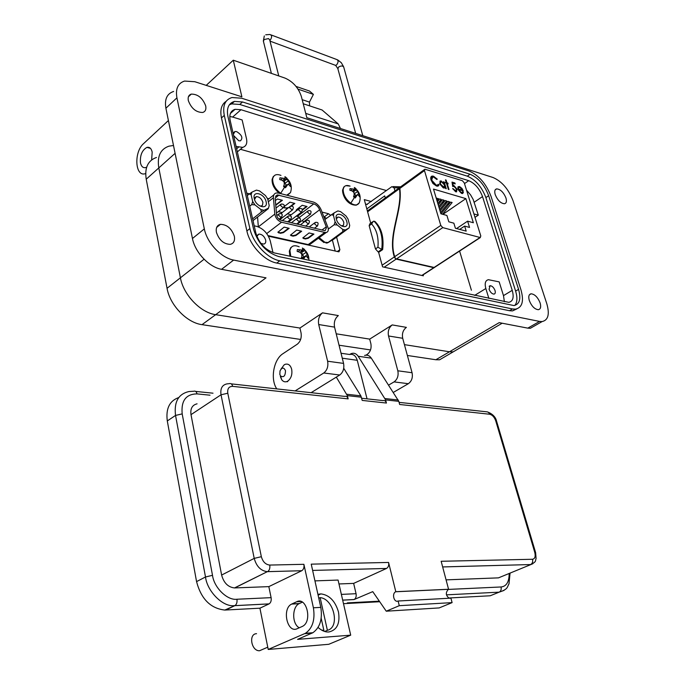 <?xml version="1.0" encoding="UTF-8"?>
<svg xmlns="http://www.w3.org/2000/svg" width="685" height="685" viewBox="0 0 685 685"><rect width="100%" height="100%" fill="white"/><g stroke="black" fill="none" stroke-linecap="round" stroke-linejoin="round"><path stroke-width="1.03" d="M332.388 240.075L335.222 251.13M323.825 216.7L326.445 218.361M365.499 204.044L367.271 204.515M459.592 251.078L471.408 290.226M240.426 149.287L386.4 190.533M370.696 223.156L364.292 199.626L371.356 201.536M423.107 274.848L423.373 275.798L382.572 266.842L378.531 251.986M336.618 237.121L339.863 249.717L338.947 251.84L268.409 236.197M246.763 193.161L249.349 193.812M267.296 198.333L268.965 198.753M322.036 212.102L328.492 213.729L330.607 215.27M281.689 193.881L280.713 193.29C275.199 189.111 272.527 184.291 272.699 178.819C273.632 174.812 276.389 173.673 280.97 175.403M284.523 187.202L283.573 186.491L284.335 184.248L284.07 181.91L282.143 180.292L279.728 179.547L279.968 177.792L284.54 178.451L285.234 177.638L284.909 176.696L285.868 177.252L290.637 184.856L290.406 186.611L289.344 185.053L287.837 184.402L285.491 187.758L284.523 187.202L280.713 193.29M290.817 191.56L290.449 192.631L286.724 195.174M285.234 177.638L282.717 180.729M284.54 178.451L282.7 180.72M282.417 178.263L280.884 179.864M286.809 177.963L284.403 180.129L283.65 179.598M286.544 185.703L284.129 186.928M287.837 184.402L283.881 186.74M289.541 185.301L290.637 184.856M289.609 183.032L288.017 184.47M288.299 180.943L284.9 183.349L286.45 185.053M287.426 179.102L284.301 180.883L284.9 183.349M284.403 180.129L284.301 180.883M290.8 256.421L289.926 250.573C290.979 245.889 294.053 244.622 299.165 246.78M301.135 258.605L301.905 256.258L301.623 253.818L299.645 252.166L297.17 251.421L297.196 250.419L297.393 249.528L302.059 250.076L302.736 249.117L302.376 248.021L304.311 249.246L308.25 256.378L308.036 258.271L306.974 256.789L305.459 256.233L303.481 259.101M302.059 250.076L300.013 252.44M299.902 249.974L298.163 251.686M304.311 249.246L301.828 251.429L301.246 251.018M304.157 257.671L301.811 258.75M305.459 256.233L302.034 257.646L301.297 258.639M307.026 256.849L308.25 256.378M307.222 254.597L305.142 256.37M305.887 252.5L302.359 254.846L304.149 256.772M304.979 250.53L301.734 252.243L302.359 254.846M301.828 251.429L301.734 252.243M359.531 202.015L359.145 202.991C357.476 205.517 354.693 205.577 350.806 203.188C345.779 199.275 343.236 194.728 343.168 189.54C343.801 185.815 346.105 184.676 350.086 186.114L345.925 185.686M354.41 197.46L353.546 196.792L354.222 194.668L353.94 192.459L352.133 190.935L349.872 190.242L350.018 188.572L354.214 189.18L354.753 188.392L354.333 187.493L355.207 188.007L359.711 195.174L359.574 196.843L358.675 195.388L357.365 194.788L355.284 197.974L354.41 197.46L350.806 203.188M343.827 186.954L342.577 190.079C342.414 195.653 347.295 205.431 356.363 205.157L359.145 202.991C361.072 198.076 360.267 193.641 356.722 189.685M354.214 189.18L352.475 191.192M352.296 189.017L350.806 190.49M356.063 188.675L353.751 190.704L353.229 190.319M356.234 196.03L353.957 197.126M357.365 194.788L353.631 196.869M358.786 195.542L359.711 195.174M358.837 193.47L357.219 194.857M357.63 191.509L354.316 193.761L355.84 195.456M356.748 189.754L353.691 191.423L354.316 193.761M353.751 190.704L353.691 191.423M318.405 238.217L324.022 242.593L324.604 242.053M329.023 242.062L327.182 242.969L325.966 243.038L325.615 242.43M325.966 243.038L326.497 242.636M268.332 201.758L273.418 197.734C273.272 195.079 274.223 193.495 276.252 192.973L278.598 193.084L313.276 202.015C316.727 203.18 319.347 205.783 321.145 209.824L328.106 227.874C328.663 230.477 328.029 232.018 326.214 232.506L324.767 232.438L308.199 244.588L268.066 235.597M326.514 227.488L325.255 230.571L324.288 230.528L281.055 220.253C278.615 219.337 277.125 217.53 276.586 214.833L275.173 198.496L277.314 194.917L313.756 203.89C316.342 204.764 318.311 206.716 319.655 209.747L326.514 227.488M311.778 241.968L309.646 244.631L308.199 244.588M273.418 197.734L274.805 214.088L258.339 226.881L257.569 217.077M266.713 233.568L281.526 222.223C277.853 220.853 275.618 218.138 274.805 214.088M281.526 222.223L324.767 232.438M296.699 230.066L290.466 235.143L292.889 236.179L295.963 235.494L301.674 231.222L296.699 230.066M309.055 232.943L302.813 237.969L305.185 238.979L308.224 238.294L313.935 234.082L309.055 232.943M289.173 228.31L284.104 227.129L277.887 232.266L280.362 233.32L283.462 232.635L289.173 228.31M290.483 234.998L292.769 235.691L295.843 235.015L301.092 231.085M302.83 237.823L305.065 238.5L308.104 237.823L313.353 233.945M277.904 232.112L280.242 232.84L283.35 232.147L288.591 228.173M302.445 220.296L303.506 222.488M296.382 216.023L299.602 217.282M278.281 211.614L282.203 212.564M287.392 213.831L291.202 214.756M275.361 200.594L277.382 199.001L282.425 200.277L275.755 205.209M296.305 210.843L296.579 209.593L302.205 205.286L307.051 206.51L302.419 210.047M287.503 208.463L283.778 207.392M284.292 206.536L289.909 202.169L294.85 203.419L291.416 206.082M275.712 204.712L276.689 204.207L276.8 204.678M281.877 200.14L276.689 204.207M296.074 210.269L296.639 210.586M306.503 206.373L302.273 209.601M283.864 207.29L286.073 207.975L288.599 207.615M294.302 203.282L290.543 206.194M346.798 221.726C349.187 229.809 338.253 227.172 336.386 219.14C334.075 211.023 344.966 213.814 346.798 221.726M341.37 225.896L343.536 225.262L343.819 222.394C342.509 218.943 340.531 217.162 337.902 217.051L336.352 219.012M324.913 219.5L334.066 212.932L333.441 215.398L335.102 221.829L337.191 224.988L342.68 229.347L345.377 229.997L349.119 227.908L349.718 225.433L348.04 219.063L345.976 215.946L340.565 211.614L337.876 210.92L334.066 212.932M328.303 229.055L334.152 224.766L335.102 221.829M333.441 215.398L331.523 214.585M319.184 237.644L324.87 242.267L327.567 242.884L333.852 239.125L349.119 227.908M345.377 229.997L342.825 231.658L342.68 229.347M327.567 242.884L342.825 231.658M327.867 242.49L324.87 242.267M337.191 224.988L334.152 224.766M319.416 237.995L319.381 237.507M266.088 201.638C268.392 210.175 256.002 207.187 254.298 198.701C252.08 190.122 264.419 193.29 266.088 201.638M259.624 205.894L261.25 206.014L262.483 205.294L262.912 202.34C261.524 198.59 259.315 196.689 256.276 196.629L254.512 199.481M247.285 195.465L251.969 192.134L251.112 194.711L252.671 201.51L254.906 204.866L260.959 209.559L264.008 210.304L268.417 208.171L269.231 205.586L267.647 198.864L265.455 195.55L259.487 190.884L256.438 190.105L251.969 192.134M249.734 206.211L251.695 204.644L252.671 201.51M251.112 194.711L249.229 193.889M269.231 205.586L268.255 208.685L253.013 220.604M268.255 208.685L268.417 208.171M264.008 210.304L261.276 212.059L260.959 209.559M252.619 218.866L261.276 212.059M254.906 204.866L251.695 204.644M399.749 187.639L399.483 188.692C402.592 210.149 387.316 235.512 394.329 256.935L382.127 265.215M399.672 187.45L399.843 188.435L424.469 170.582L424.905 169.204L462.401 180.729L464.242 182.852L480.819 236.051L480.065 237.489L442.758 227.625L440.797 225.416L394.697 256.687C387.71 235.426 402.951 210.62 399.843 188.435M366.86 204.413L391.854 186.654L394.089 187.827L394.971 190.935M385.278 197.965L384.696 195.901L366.817 208.916M464.635 226.093L466.185 231.119L455.397 228.251L453.864 223.173L448.821 221.812L446.903 215.45L440.892 213.788L433.502 189.077L465.868 198.624L473.352 222.745L467.615 221.161L469.542 227.42L464.635 226.093L459.686 229.389M456.553 228.559L467.615 221.161M382.641 249.614C384.079 237.293 381.511 227.908 374.935 221.452L374.044 221.229C380.62 227.685 383.189 237.078 381.742 249.4L382.641 249.614L379.028 252.106L378.129 251.9L375.466 248.946L369.164 225.708L369.883 223.738L372.434 221.914M384.199 267.201L396.187 259.101L433.751 267.681L421.823 275.456M424.469 170.582L440.797 225.416M463.42 192.297L462.743 191.749L461.296 192.596L458.659 189.557L463.24 190.935L461.964 188.444L459.498 186.5L457.88 187.142L457.982 189.206L461.63 193.444L462.478 193.547L463.42 192.297L462.7 193.487M446.106 180.069L445.455 179.872L446.295 182.595L445.37 182.313L446.543 183.426L448.358 189.377L449 189.565L447.185 183.623L448.101 183.897L447.853 183.066L446.937 182.792L446.106 180.069L446.56 183.058L446.937 182.792M436.859 179.513L437.261 179.127L433.494 176.208L432.158 176.062C430.805 176.405 430.411 177.672 431.002 179.864L432.937 183.494L436.456 186.037L437.732 186.174L439.042 185.027L438.297 184.299L437.201 185.181L436.157 185.078L431.678 180.129L432.663 177.047L433.733 177.15L436.859 179.513M446.235 188.743L444.171 181.953L443.529 181.756L443.906 183.006L440.506 180.891L439.642 183.648L443.478 188.024L445.233 187.373L446.235 188.743M455.2 183.914L454.917 182.981L452.014 182.09L452.699 186.474L454.121 186.474L456.45 189.026L455.91 190.884L452.665 188.503L455.628 191.766L456.424 191.851L457.092 189.248L453.941 185.566L453.162 185.489L452.802 183.186L455.2 183.914M480.065 237.489L433.751 267.681M434.341 267.595L434.898 267.167M396.187 259.101L395.536 258.802L396.546 258.861L442.758 227.625M394.697 256.687L395.433 258.707L394.329 256.935M395.433 258.707L395.219 257.851M461.296 192.596L462.127 192.622M462.598 192.194L463.043 192.553M458.111 186.722L459.498 186.5M459.121 186.765L461.288 188.324M462.349 189.925L462.726 190.781M460.919 192.853L458.291 189.814L458.659 189.557M446.295 182.595L445.498 182.732M446.56 183.058L447.853 183.066M448.495 189.42L447.185 183.623M436.816 179.461L433.117 176.473L433.494 176.208M431.884 177.441L431.678 180.129M431.302 180.395L435.788 185.344L436.157 185.078M435.788 185.344L437.578 185.07M438.058 184.693L439.042 185.027M438.665 185.292L438.229 186.02M431.31 176.482L433.117 176.473M434.11 267.441L396.546 258.861M442.921 214.345L465.868 198.624M438.734 206.57L443.94 200.174L442.424 199.737L438.914 202.178M439.642 209.593L446.68 200.962L445.173 200.525L441.679 202.948M440.541 212.598L449.411 201.75L447.913 201.313L444.437 203.719M442.536 214.242L452.126 202.529L450.636 202.101L447.177 204.49M437.826 203.522L441.191 199.378L439.667 198.941L437.004 200.791M436.902 200.457L438.426 198.581L436.328 198.53M444.171 181.953L443.657 182.176M443.803 182.219L445.738 188.589M444.608 188.05L445.233 187.373M439.847 181.242L441.363 180.986M440.986 181.251L443.366 183.058M452.074 182.484L454.917 182.981M454.54 183.237L454.703 183.768M453.162 185.489L452.802 183.186M452.794 185.755L453.941 185.566M453.564 185.823L456.715 189.505L457.092 189.248M456.715 189.505L456.63 191.8M452.845 188.932L453.299 188.7M452.922 188.957L455.371 190.824M455.003 191.081L456.013 190.858M378.129 251.9L381.742 249.4L377.932 247.234C378.762 237.335 376.647 229.578 371.604 223.969L373.385 221.238L374.044 221.229M458.471 188.752L458.659 187.562L458.102 189.009L462.358 189.925L458.102 189.009M442.424 199.737L438.229 204.892M445.173 200.525L439.145 207.932M447.913 201.313L440.044 210.946M450.636 202.101L441.037 213.831M439.667 198.941L437.321 201.835M436.893 198.136L436.396 198.753M444.12 187.21L442.87 187.459L439.916 184.119L440.395 182.064M462.358 189.925L459.781 187.339L458.282 187.827M441.619 181.825L444.565 185.164L443.906 187.262L440.292 183.854L440.96 181.756L441.619 181.825M300.638 339.452L202.015 324.656C186.971 322.815 169.923 305.219 167.046 288.299L146.222 179.205C144.509 167.748 147.926 160.513 156.471 157.473M446.252 355.909L439.59 359.805L435.874 359.745L407.378 355.472M370.525 349.941L339.049 345.214M202.015 324.656L215.664 314.672L299.919 328.046L215.664 314.672C200.594 312.702 183.409 294.858 180.412 277.81L158.809 167.919C157.019 156.394 160.393 149.15 168.921 146.179L173.493 145.485M435.874 359.745L449.48 351.782L404.424 344.632L449.48 351.782L453.17 351.859L449.48 351.782L499.194 322.644L527.81 328.141L530.361 328.278L534.874 325.709M366.038 355.138L367.211 354.41C370.457 351.876 371.664 348.254 370.842 343.545L369.686 339.118L336.215 333.809L369.686 339.118L392.231 324.921C388.883 327.55 387.65 331.232 388.515 335.967L397.822 370.791C398.713 375.654 397.454 379.362 394.055 381.896L388.643 385.081M459.781 348.006L453.17 351.859L459.781 348.006M340.454 128.497L338.253 123.942L322.087 109.994L303.241 103.752M296.057 86.43L309.474 91.028L313.405 94.384L309.449 102.108L309.611 105.867M313.405 94.384L298.026 89.144M280.918 369.206L284.147 364.84L285.208 364.3C288.317 363.495 290.474 365.156 291.673 369.266C292.461 374.438 291.185 378.377 287.846 381.074L286.869 381.562C284.866 382.23 283.153 381.622 281.723 379.747L280.362 376.562M285.482 370.688C285.362 376.031 283.701 377.777 280.507 375.945L279.822 374.344L280.028 370.868C282.04 367.263 283.864 367.203 285.482 370.688M205.697 105.91C202.7 98.041 197.897 94.102 191.295 94.102C188.7 94.932 187.707 97.099 188.324 100.592C191.312 108.47 196.098 112.434 202.683 112.477C205.346 111.646 206.356 109.454 205.697 105.91M234.338 236.256C231.616 228.507 227 224.534 220.476 224.337C217.042 225.194 215.698 227.865 216.434 232.352C219.131 240.118 223.73 244.117 230.237 244.357C233.756 243.509 235.118 240.803 234.338 236.256M540.105 302.898C537.785 297.239 534.779 294.207 531.089 293.796C528.811 294.327 528.221 296.579 529.317 300.552C531.637 306.229 534.634 309.277 538.324 309.706C540.636 309.166 541.236 306.897 540.105 302.898M505.932 197.931C503.509 192.237 500.418 189.214 496.668 188.88C494.767 189.394 494.279 191.32 495.229 194.651C497.644 200.362 500.726 203.394 504.477 203.745C506.412 203.222 506.9 201.287 505.932 197.931M146.659 167.191L145.785 167.56C143.096 168.15 141.324 166.575 140.459 162.816C139.928 155.29 142.078 150.143 146.898 147.395C149.544 146.813 151.308 148.38 152.181 152.087L151.642 159.922M260.857 243.38L263.742 244.083C265.438 243.654 266.071 242.31 265.652 240.033C264.282 236.188 262.021 234.21 258.879 234.099L256.875 236.316M233.619 135.536L238.757 140.75L240.426 140.845C243.166 138.002 241.908 134.928 236.659 131.614L234.946 131.511L233.345 134.346M495.041 290.551C493.817 287.512 492.181 285.893 490.126 285.696L489.081 289.241C490.306 292.289 491.941 293.916 493.996 294.113C495.246 293.814 495.597 292.632 495.041 290.551M539.574 321.419L233.636 260.077C221.195 257.911 206.964 242.85 204.327 228.884L176.927 97.835C175.377 88.81 177.92 83.219 184.556 81.07L194.84 81.72L241.882 96.825L233.285 60.203L285.029 78.099C292.983 81.618 298.429 87.74 301.357 96.465L306.837 117.7L493.063 177.526C501.84 181.345 508.484 189.06 513.005 200.662L546.801 303.729C549.79 314.209 548.231 320.16 542.118 321.573L539.574 321.419L527.81 328.141M204.327 228.884L192.459 238.5C195.011 252.38 209.139 267.253 221.563 269.316L266.02 277.853L215.664 314.672C200.594 312.702 183.409 294.858 180.412 277.81L158.809 167.919C157.019 156.394 160.393 149.15 168.921 146.179M276.774 388.892C270.078 379.19 273.598 359.377 283.042 353.623L297.29 344.195C300.552 341.49 301.794 337.662 301.015 332.704L299.919 328.046L322.524 312.839C319.159 315.648 317.891 319.552 318.705 324.536L327.627 361.226C328.457 366.364 327.173 370.285 323.757 372.991L295.132 390.912M226.144 101.303C221.435 104.411 219.868 109.951 221.469 117.923L246.883 230.948C249.837 245.35 264.35 260.857 276.749 263.057L509.486 310.716L512.534 310.904L516.85 308.901M392.231 324.921L406.393 327.37C403.054 329.964 401.821 333.604 402.703 338.287L412.07 372.734C412.969 377.546 411.728 381.202 408.337 383.703L393.353 392.394M322.524 312.839L338.347 315.579C334.991 318.345 333.723 322.198 334.554 327.13L343.57 363.401C344.418 368.479 343.134 372.349 339.726 375.012L311.101 392.676M286.441 381.699L287.657 381.656M192.459 238.5L165.898 108.23C164.409 99.248 166.986 93.657 173.63 91.456M145.682 173.553L145.528 173.605C135.099 177.552 133.566 152.096 143.619 143.585L168.407 120.534M206.219 85.368L233.285 60.203M512.474 308.952L279.797 260.805C267.398 258.579 252.868 243.021 249.888 228.602L224.286 115.414C222.462 105.644 225.031 99.685 231.984 97.535L241.668 98.22L469.045 171.019C478.849 175.257 486.187 183.734 491.059 196.441L520.977 289.892C524.102 301.16 522.287 307.582 515.522 309.149L512.474 308.952L509.486 310.716M488.662 195.713C484.552 184.959 478.344 177.8 470.056 174.238L242.55 101.971L234.458 101.406C228.559 103.221 226.384 108.256 227.942 116.527L253.63 229.449C258.057 243.603 266.448 252.645 278.804 256.575L513.964 305.57C519.658 304.251 521.191 298.84 518.562 289.353L488.662 195.713L485.888 197.597L515.625 291.116C517.569 297.573 517.303 302.342 514.82 305.424M229.338 104.805L231.667 103.906L239.759 104.445L467.298 176.165C475.587 179.71 481.786 186.851 485.888 197.597M240.992 109.711L235.075 109.317C230.665 110.67 229.038 114.421 230.203 120.56L255.83 232.951C259.084 243.363 265.266 250.025 274.385 252.936L508.801 302.333C513.005 301.357 514.152 297.358 512.234 290.354L482.514 196.578C479.474 188.589 474.868 183.289 468.711 180.677L240.992 109.711L232.669 117.066L242.13 119.944L246.497 138.738C247.422 143.448 246.146 146.325 242.687 147.369L236.102 146.444M229.8 116.501L232.669 117.066M466.528 190.173L470.578 194.874L473.172 199.438L478.293 215.159L474.996 217.359M488.867 298.403L485.828 288.522C484.483 283.376 485.34 280.43 488.414 279.694L499.177 281.877L503.484 295.62L504.383 301.7M254.203 225.81L256.704 226.375C263.417 228.61 267.955 233.499 270.31 241.06L272.99 252.568M478.293 215.159L473.926 213.917M317.917 594.332L320.905 593.886C329.357 594.991 335.213 601.019 338.484 611.979C340.222 623.41 337.029 630.072 328.903 631.972L327.892 631.998C324.733 631.981 321.479 630.474 318.114 627.486M395.81 591.703L395.69 591.763C391.58 593.535 394.038 602.988 398.113 601.01L399.269 605.686L386.254 611.2L372.751 591.635L354.136 599.529C355.866 598.399 356.508 596.455 356.063 593.707L353.648 583.389L386.546 568.439C388.386 567.249 389.063 565.253 388.575 562.445L395.81 591.703L448.564 589.254L441.157 561.28L532.528 559.268C534.968 558.772 535.713 556.477 534.771 552.393L495.743 420.873C494.373 417.122 492.361 414.913 489.698 414.245L399.646 404.475L398.816 401.35L385.604 399.886L386.426 403.045C385.749 400.982 384.568 400.16 382.898 400.588L361.663 398.25M343.724 368.247L360.849 395.827L362.211 400.417L386.426 403.045M361.397 397.197L347.355 395.639L348.151 398.884C347.483 396.769 346.31 395.93 344.641 396.375L231.265 383.874M303.883 564.312L313.405 607.792C315.237 619.728 312.591 628.231 305.459 633.283L268.22 649.448L259.915 608.186L269.119 603.87C270.858 602.663 271.517 600.591 271.106 597.654L268.837 586.625L301.785 570.716C303.635 569.458 304.337 567.317 303.883 564.312L269.744 565.065C270.173 568.156 269.462 570.348 267.612 571.641L301.734 570.742M313.405 607.792L320.803 607.381L311.238 564.149L388.575 562.445M448.564 589.254L448.435 589.314C445.43 592.525 445.678 595.505 449.189 598.245M386.254 611.2L439.171 607.92L452.1 602.62L450.918 598.151L398.113 601.01M291.664 604.076C281.681 608.597 287.212 633.668 297.204 628.702L302.505 626.347C312.643 621.569 306.623 596.404 296.742 601.73L291.664 604.076L299.045 603.69L302.385 602.149M299.045 603.69C292.05 606.978 291.759 623.907 299.268 627.794M320.803 607.381C322.618 619.154 319.972 627.606 312.882 632.726L297.573 639.362L350.703 635.158L338.082 580.067L314.946 580.88M336.309 377.118L347.355 395.639M350.103 354.179L351.499 353.511C354.171 352.741 356.397 353.657 358.178 356.26L385.604 399.886M364.617 355.412C367.331 354.676 369.558 355.583 371.304 358.144L398.816 401.359M347.312 602.886L379.327 601.173M452.1 602.62L399.269 605.686M446.072 579.861L498.474 577.866L532.853 563.746M501.035 576.804L498.474 577.866M448.23 589.425L501.043 586.968C506.472 586.403 509.178 581.899 509.16 573.439M343.493 603.682L379.713 601.73M448.624 598.014L490.212 595.77L495.606 593.595M338.972 583.954L353.648 583.389M350.703 635.158L328.774 644.294L268.22 649.448M348.151 398.884L232.669 386.357C228.893 386.408 227.274 388.703 227.788 393.233L261.345 556.691L254.212 558.386C256.473 566.452 260.848 570.879 267.338 571.667L234.732 587.927L268.837 586.625M210.021 395.194L197.015 393.884C185.926 394.089 180.986 400.759 182.184 413.894L212.504 575.314C214.045 587.739 227.403 600.651 236.933 599.247L271.106 597.654M234.732 587.927L234.501 587.935C228.071 587.191 223.772 582.892 221.623 575.058L191.004 414.648C190.207 408.628 192.237 405.023 197.075 403.825M178.776 397.54C169.546 400.811 165.719 408.611 167.294 420.95L196.561 581.608C201.125 598.973 210.543 608.451 224.817 610.061L259.915 608.186M367.04 398.841L357.262 360.301C355.823 355.72 353.272 353.777 349.615 354.487L341.044 353.255M318.782 598.236L320.135 597.62C333.826 598.69 340.376 627.409 327.387 630.303L324.681 631.467M256.541 633.685C248.304 633.805 251.284 651.212 259.529 650.75L263.049 649.217M323.14 630.885L323.902 630.56L321.265 629.9M323.902 630.56L321.214 618.401M320.135 597.62L327.387 630.303M324.33 216.828L328.492 213.729M337.243 251.583L339.863 249.717M289.935 250.556L289.686 251.729M324.407 242.31L318.79 237.935M327.036 242.755L326.248 242.576M329.202 241.968L328.218 242.516M283.727 207.444L283.179 207.812L280.542 205.5L281.184 204.01C284.386 204.087 285.046 205.354 283.179 207.812L276.432 213.052M292.82 209.704L292.289 210.064L289.678 207.778L290.312 206.288C293.505 205.971 294.165 207.23 292.289 210.064L279.771 219.697M301.794 211.939L301.272 212.29L298.694 210.012L299.319 208.54C302.487 208.24 303.147 209.49 301.272 212.29L288.505 222.026M310.647 214.148L310.134 214.491L307.591 212.23L308.199 210.757C311.161 210.304 311.812 211.554 310.134 214.491L297.367 224.132M317.686 225.836L317.172 226.178L314.646 223.926L315.263 222.428C318.234 221.991 318.867 223.242 317.172 226.178L314.458 228.191M308.875 223.712L308.353 224.055L305.801 221.786L306.426 220.287C309.586 219.988 310.228 221.246 308.353 224.055L305.63 226.093M299.944 221.555L299.413 221.914L296.828 219.628L297.47 218.121C300.647 217.796 301.289 219.063 299.413 221.914L296.691 223.969M290.894 219.371L290.346 219.739L287.734 217.436L288.385 215.921C291.613 215.621 292.264 216.888 290.346 219.739L287.623 221.812M281.715 217.154L281.158 217.53L278.504 215.21L279.172 213.694C282.417 213.369 283.085 214.645 281.158 217.53L279.035 219.166M291.116 235.315L291.228 235.803M295.963 235.494L295.843 235.015M292.889 236.179L292.769 235.691M303.438 238.132L303.558 238.603M308.224 238.294L308.104 237.823M305.185 238.979L305.065 238.5M283.462 232.635L283.35 232.147M280.362 233.32L280.242 232.84M278.675 232.943L278.555 232.455M319.655 209.747L303.335 222.051M322.001 229.98L326.3 226.821M297.47 216.289L313.756 203.89M279.06 195.002L275.156 198.076M284.429 207.564L284.54 208.035M286.193 208.445L286.073 207.975M367.605 211.811L399.483 188.692M399.227 187.844L394.089 187.827M369.164 225.708L371.604 223.969M375.466 248.946L377.932 247.234M146.222 179.205L175.095 153.329M167.046 288.299L204.079 259.23M305.733 113.393L338.253 123.942M309.449 102.108L302.188 99.676M362.793 135.673L343.759 67.224C342.86 65.64 341.139 65.589 338.587 67.061L337.91 68.902M271.14 34.952L336.344 59.372C338.527 60.16 338.638 61.992 336.66 64.861L335.624 65.383L334.374 64.921M265.746 34.798L269.916 34.49C272.073 35.26 272.15 37.178 270.173 40.235L269.847 40.483M263.442 41.434L264.059 39.542L268.546 38.591L269.702 39.884L278.761 75.932M233.636 260.077L221.563 269.316M388.515 335.967L402.703 338.287M318.705 324.536L334.554 327.13M176.927 97.835L165.898 108.23M279.797 260.805L276.749 263.057M249.888 228.602L246.883 230.948M224.286 115.414L221.469 117.923M394.055 381.896L408.337 383.703M412.07 372.734L397.822 370.791M323.757 372.991L339.726 375.012M343.57 363.401L327.627 361.226M467.298 176.165L470.056 174.238M242.55 101.971L239.759 104.445M515.625 291.116L518.562 289.353M464.481 183.623L468.711 180.677M474.234 202.203L482.514 196.578M503.484 295.62L512.234 290.354M236.642 148.782L238.568 147.138M485.828 288.522L474.654 295.389M261.345 556.691C262.826 561.82 265.626 564.611 269.744 565.065M386.546 568.439L312.625 570.425L386.494 568.464M304.645 633.676L312.077 633.12M227.788 393.233L221.032 394.783L254.212 558.386L221.623 575.058M232.669 386.357C232.044 384.045 230.905 383.146 229.252 383.651L226.958 383.891C222.137 384.919 220.168 388.549 221.032 394.783L191.004 414.648M360.849 395.827L346.807 394.252M398.259 400.023L385.056 398.542M489.698 414.245L488.807 412.67L487.412 411.882L399.09 402.369M495.743 420.873L496.651 421.429L535.584 552.538M534.771 552.393L535.636 552.709L536.098 558.669C534.994 560.587 537.117 561.554 530.627 564.551L442.656 566.949M532.528 559.268C533.05 561.743 532.416 563.507 530.627 564.551L442.647 566.923M490.212 595.77L499.159 592.157L446.449 594.845L499.159 592.157L503.963 590.444M354.051 599.572L342.68 600.154M341.361 594.392L356.063 593.707M299.336 603.553L291.947 603.93M296.742 601.73L301.04 601.516M269.034 603.913L234.827 605.66L225.733 610.035M371.304 358.144L358.178 356.26M501.043 586.968C501.54 589.391 500.94 591.112 499.245 592.123C508.373 589.177 507.003 586.959 508.989 583.903L510.068 573.062M236.933 599.247C237.327 602.261 236.65 604.384 234.912 605.617L224.817 610.061M212.504 575.314L205.5 576.984C207.187 591.223 222.548 606.867 233.91 605.686L269.119 603.87M182.184 413.894L175.54 415.427L205.5 576.984L196.561 581.608M197.015 393.884C196.449 391.657 195.396 390.775 193.846 391.238L188.932 391.546C178.383 393.978 173.922 401.941 175.54 415.427L167.294 420.95M357.262 360.301L342.277 358.195M279.394 193.29C274.274 189.137 271.851 184.496 272.116 179.359L273.341 176.439M287.358 195.336L290.449 192.631C292.204 187.433 291.168 182.835 287.332 178.836M289.918 256.233L289.318 251.104L290.808 247.568M308.884 260.249C309.029 256.233 307.651 252.816 304.757 249.991M328.954 242.105L328.457 242.379M273.829 194.891L267.835 199.643M326.214 232.506L309.646 244.631M277.314 194.917L275.49 196.355M280.593 204.472L275.995 208.06M289.729 206.742L280.859 213.6M298.746 208.976L289.875 215.775M307.642 211.177L298.737 217.941M314.706 222.848L309.218 226.949M305.852 220.724L300.381 224.843M296.879 218.566L291.425 222.719M287.786 216.383L282.34 220.561M278.564 214.165L276.714 215.595M336.635 217.984L337.902 217.051M254.751 197.854L256.276 196.629M367.374 210.963L399.449 187.681M400.186 187.151L424.469 169.52M393.062 186.611L400.648 186.808M422.088 275.516L434.084 267.698M434.444 267.458L480.39 237.515M502.182 323.217L439.59 359.805M270.01 41.126L335.624 65.383L337.799 68.517L355.669 133.387M337.559 59.8L341.318 62.729L343.639 66.813M271.388 73.381L263.34 41.014L264.307 35.928M280.507 375.945L281.723 379.747M191.295 94.102L188.409 96.79M220.476 224.337L216.691 227.386M531.089 293.796L529.402 294.798M496.668 188.88L495.204 189.865M146.898 147.395L150.435 148.337M258.879 234.099L257.123 235.452M234.946 131.511L233.517 132.762M490.126 285.696L489.158 286.287M542.118 321.573L530.361 328.278M512.534 310.904L515.522 309.149M231.667 103.906L234.458 101.406M235.075 109.317L230.391 113.479M242.687 147.369L237.352 151.907M395.69 591.763L448.435 589.314M305.459 633.283L312.882 632.726M234.501 587.935L267.338 571.667L301.785 570.716M488.225 412.199C492.909 414.245 495.692 417.233 496.574 421.181M342.671 600.111L354.136 599.529M318.105 595.162L320.905 593.886M213.009 393.19L195.645 391.418M267.767 647.171L259.529 650.75"/></g></svg>
